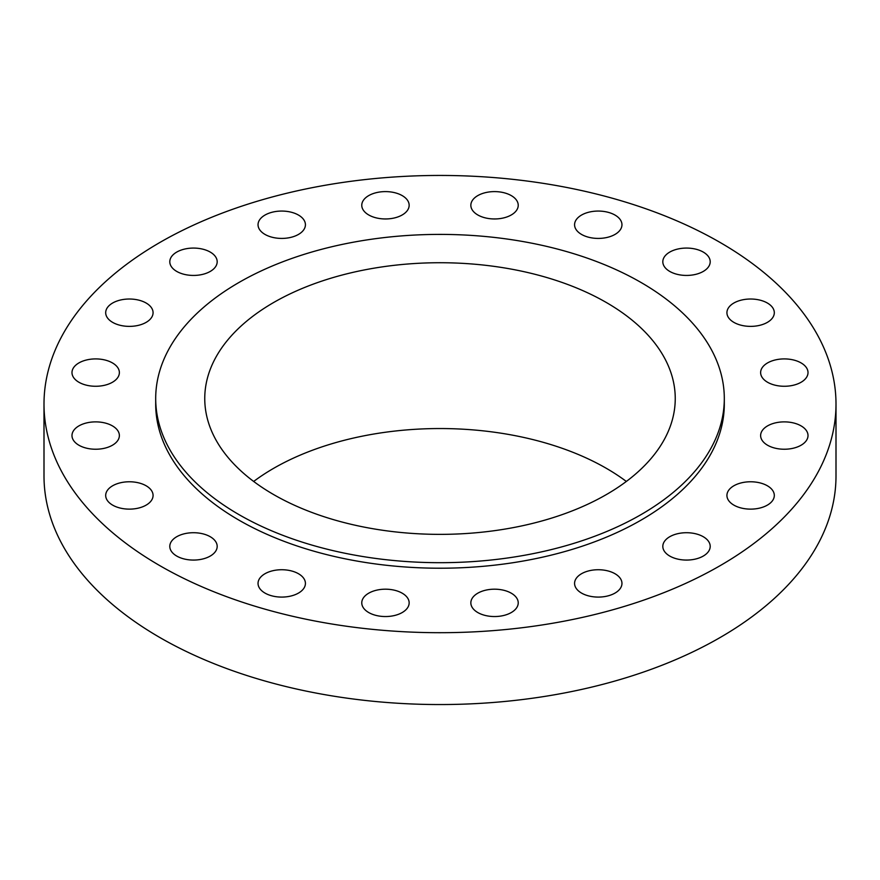 <?xml version="1.0" encoding="UTF-8"?>
<svg xmlns="http://www.w3.org/2000/svg" width="880" height="880" viewBox="0 0 880 880"><rect width="100%" height="100%" fill="white"/><g stroke="black" fill="none" stroke-linecap="round" stroke-linejoin="round"><path stroke-width="1.32" d="M801.075 362.912A23.694 13.684 0 0 0 775.258 359.953A23.694 13.684 0 0 0 760.628 372.592A23.694 13.684 0 0 0 767.569 382.261A23.694 13.684 0 0 0 793.386 385.231A23.694 13.684 0 0 0 808.016 372.592A23.694 13.684 0 0 0 801.075 362.912M801.075 425.887A23.694 13.684 0 0 0 775.258 422.917A23.694 13.684 0 0 0 760.628 435.556A23.694 13.684 0 0 0 767.569 445.236A23.694 13.684 0 0 0 793.386 448.195A23.694 13.684 0 0 0 808.016 435.556A23.694 13.684 0 0 0 801.075 425.887M767.371 485.782A23.694 13.684 0 0 0 741.554 482.812A23.694 13.684 0 0 0 726.924 495.451A23.694 13.684 0 0 0 733.865 505.12A23.694 13.684 0 0 0 759.682 508.09A23.694 13.684 0 0 0 774.312 495.451A23.694 13.684 0 0 0 767.371 485.782M703.263 536.723A23.694 13.684 0 0 0 677.446 533.753A23.694 13.684 0 0 0 662.816 546.392A23.694 13.684 0 0 0 669.757 556.061A23.694 13.684 0 0 0 695.574 559.031A23.694 13.684 0 0 0 710.204 546.392A23.694 13.684 0 0 0 703.263 536.723M615.021 573.738A23.694 13.684 0 0 0 589.204 570.768A23.694 13.684 0 0 0 574.574 583.407A23.694 13.684 0 0 0 581.515 593.076A23.694 13.684 0 0 0 607.332 596.046A23.694 13.684 0 0 0 621.962 583.407A23.694 13.684 0 0 0 615.021 573.738M511.291 593.197A23.694 13.684 0 0 0 485.474 590.227A23.694 13.684 0 0 0 470.844 602.866A23.694 13.684 0 0 0 477.785 612.535A23.694 13.684 0 0 0 503.602 615.505A23.694 13.684 0 0 0 518.232 602.866A23.694 13.684 0 0 0 511.291 593.197M402.215 593.197A23.694 13.684 0 0 0 376.398 590.227A23.694 13.684 0 0 0 361.768 602.866A23.694 13.684 0 0 0 368.709 612.535A23.694 13.684 0 0 0 394.526 615.505A23.694 13.684 0 0 0 409.156 602.866A23.694 13.684 0 0 0 402.215 593.197M298.485 573.738A23.694 13.684 0 0 0 272.668 570.768A23.694 13.684 0 0 0 258.038 583.407A23.694 13.684 0 0 0 264.979 593.076A23.694 13.684 0 0 0 290.796 596.046A23.694 13.684 0 0 0 305.426 583.407A23.694 13.684 0 0 0 298.485 573.738M210.243 536.723A23.694 13.684 0 0 0 184.426 533.753A23.694 13.684 0 0 0 169.796 546.392A23.694 13.684 0 0 0 176.737 556.061A23.694 13.684 0 0 0 202.554 559.031A23.694 13.684 0 0 0 217.184 546.392A23.694 13.684 0 0 0 210.243 536.723M146.135 485.782A23.694 13.684 0 0 0 120.318 482.812A23.694 13.684 0 0 0 105.688 495.451A23.694 13.684 0 0 0 112.629 505.12A23.694 13.684 0 0 0 138.446 508.09A23.694 13.684 0 0 0 153.076 495.451A23.694 13.684 0 0 0 146.135 485.782M112.431 425.887A23.694 13.684 0 0 0 86.614 422.917A23.694 13.684 0 0 0 71.984 435.556A23.694 13.684 0 0 0 78.925 445.236A23.694 13.684 0 0 0 104.742 448.195A23.694 13.684 0 0 0 119.372 435.556A23.694 13.684 0 0 0 112.431 425.887M112.431 362.912A23.694 13.684 0 0 0 86.614 359.953A23.694 13.684 0 0 0 71.984 372.592A23.694 13.684 0 0 0 78.925 382.261A23.694 13.684 0 0 0 104.742 385.231A23.694 13.684 0 0 0 119.372 372.592A23.694 13.684 0 0 0 112.431 362.912M146.135 303.028A23.694 13.684 0 0 0 120.318 300.058A23.694 13.684 0 0 0 105.688 312.697A23.694 13.684 0 0 0 112.629 322.366A23.694 13.684 0 0 0 138.446 325.336A23.694 13.684 0 0 0 153.076 312.697A23.694 13.684 0 0 0 146.135 303.028M210.243 252.076A23.694 13.684 0 0 0 184.426 249.117A23.694 13.684 0 0 0 169.796 261.756A23.694 13.684 0 0 0 176.737 271.425A23.694 13.684 0 0 0 202.554 274.395A23.694 13.684 0 0 0 217.184 261.756A23.694 13.684 0 0 0 210.243 252.076M298.485 215.072A23.694 13.684 0 0 0 272.668 212.102A23.694 13.684 0 0 0 258.038 224.741A23.694 13.684 0 0 0 264.979 234.41A23.694 13.684 0 0 0 290.796 237.38A23.694 13.684 0 0 0 305.426 224.741A23.694 13.684 0 0 0 298.485 215.072M402.215 195.613A23.694 13.684 0 0 0 376.398 192.643A23.694 13.684 0 0 0 361.768 205.282A23.694 13.684 0 0 0 368.709 214.951A23.694 13.684 0 0 0 394.526 217.921A23.694 13.684 0 0 0 409.156 205.282A23.694 13.684 0 0 0 402.215 195.613M511.291 195.613A23.694 13.684 0 0 0 485.474 192.643A23.694 13.684 0 0 0 470.844 205.282A23.694 13.684 0 0 0 477.785 214.951A23.694 13.684 0 0 0 503.602 217.921A23.694 13.684 0 0 0 518.232 205.282A23.694 13.684 0 0 0 511.291 195.613M615.021 215.072A23.694 13.684 0 0 0 589.204 212.102A23.694 13.684 0 0 0 574.574 224.741A23.694 13.684 0 0 0 581.515 234.41A23.694 13.684 0 0 0 607.332 237.38A23.694 13.684 0 0 0 621.962 224.741A23.694 13.684 0 0 0 615.021 215.072M767.371 303.028A23.694 13.684 0 0 0 741.554 300.058A23.694 13.684 0 0 0 726.924 312.697A23.694 13.684 0 0 0 733.865 322.366A23.694 13.684 0 0 0 759.682 325.336A23.694 13.684 0 0 0 774.312 312.697A23.694 13.684 0 0 0 767.371 303.028M703.263 252.076A23.694 13.684 0 0 0 677.446 249.117A23.694 13.684 0 0 0 662.816 261.756A23.694 13.684 0 0 0 669.757 271.425A23.694 13.684 0 0 0 695.574 274.395A23.694 13.684 0 0 0 710.204 261.756A23.694 13.684 0 0 0 703.263 252.076M44 404.074L44 475.926A396 228.624 0 0 0 159.984 637.593A396 228.624 0 0 0 591.547 687.148A396 228.624 0 0 0 836 475.926L836 404.074A396 228.624 0 0 0 720.016 242.407A396 228.624 0 0 0 288.453 192.852A396 228.624 0 0 0 44 404.074A396 228.624 0 0 0 159.984 565.741A396 228.624 0 0 0 591.547 615.296A396 228.624 0 0 0 836 404.074M155.694 398.552L155.694 404.074A284.306 164.142 0 0 0 238.964 520.146A284.306 164.142 0 0 0 548.801 555.72A284.306 164.142 0 0 0 724.306 404.074L724.306 398.552A284.306 164.142 0 0 0 641.036 282.48A284.306 164.142 0 0 0 331.199 246.895A284.306 164.142 0 0 0 155.694 398.552A284.306 164.142 0 0 0 238.964 514.613A284.306 164.142 0 0 0 548.801 550.198A284.306 164.142 0 0 0 724.306 398.552M606.342 302.511A235.246 135.817 0 0 0 349.976 273.064A235.246 135.817 0 0 0 204.754 398.552A235.246 135.817 0 0 0 273.658 494.582A235.246 135.817 0 0 0 530.024 524.029A235.246 135.817 0 0 0 675.246 398.552A235.246 135.817 0 0 0 606.342 302.511M626.329 481.448A235.246 135.817 0 0 0 606.342 468.325A235.246 135.817 0 0 0 253.671 481.448"/></g></svg>
